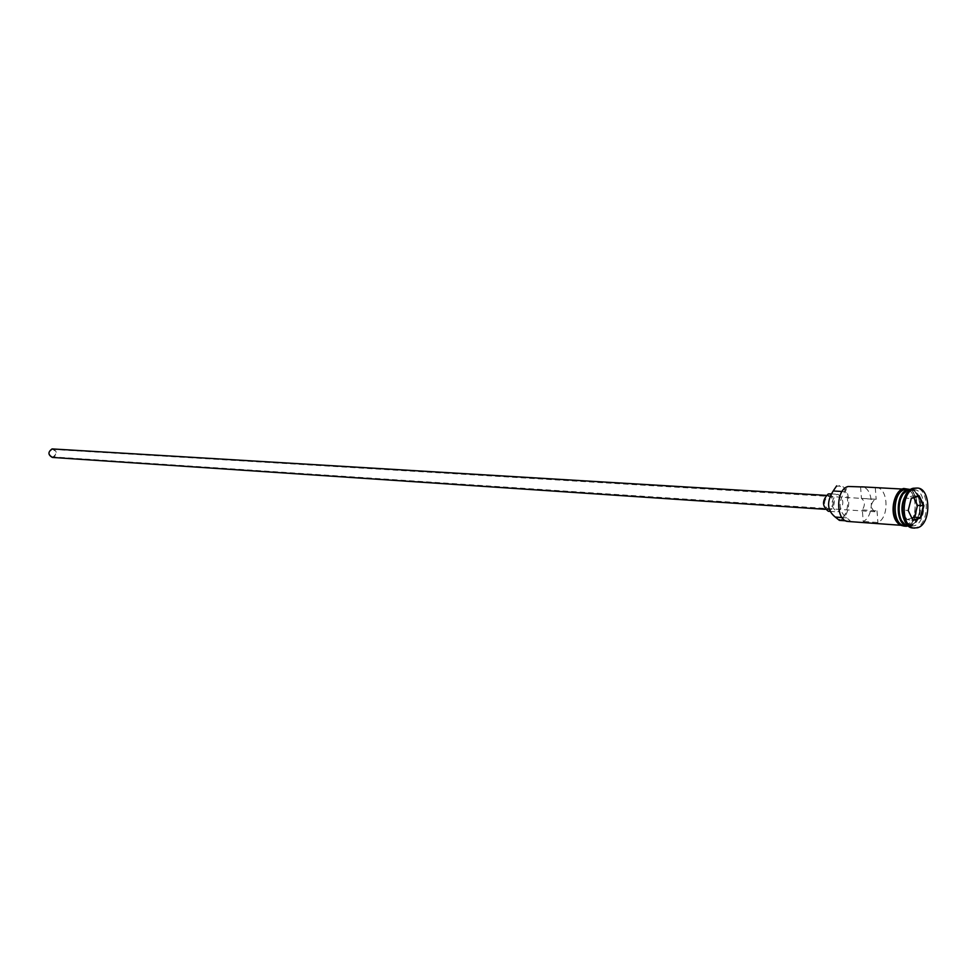 <?xml version="1.0" encoding="UTF-8"?>
<svg xmlns="http://www.w3.org/2000/svg" width="977" height="977" viewBox="0 0 977 977"><rect width="100%" height="100%" fill="white"/><g stroke="black" fill="none" stroke-linecap="round" stroke-linejoin="round"><path stroke-width="0.73" stroke-dasharray="4.88 3.66" d="M835.86 486.607L836.153 486.509C849.611 481.942 852.274 516.381 838.754 519.63L838.449 519.715M839.377 520.362C852.054 517.444 851.749 485.41 839.023 485.581M53.149 456.857L52.392 456.894C48.508 454.647 48.423 452.168 52.147 449.457L52.868 449.408C56.764 451.643 56.861 454.122 53.149 456.857M862.325 509.896L877.028 510.873L874.867 511.74C870.409 508.113 870.397 503.985 874.818 499.345L861.445 498.441C865.024 501.286 865.304 505.109 862.325 509.896L863.204 521.462C874.378 516.711 873.89 488.415 862.581 486.949M52.905 448.87C57.35 451.423 57.46 454.256 53.222 457.383L52.355 457.431M828.386 495.669L829.351 495.559C834.468 499.589 834.505 504.205 829.473 509.408L828.459 509.53C823.355 505.463 823.33 500.847 828.386 495.669M829.449 493.812C835.848 498.844 835.897 504.62 829.607 511.13L828.337 511.276M836.776 494.46L837.985 494.325C844.384 499.369 844.433 505.17 838.132 511.704L836.874 511.85C830.487 506.745 830.462 500.957 836.776 494.46M908.207 525.809L911.248 525.541C923.888 522.487 923.668 489.33 910.967 489.538L910.515 489.526C922.899 490.161 922.715 522.512 910.32 525.479L908.207 525.809M904.543 520.594L911.724 526.078L914.313 525.76C926.953 522.707 926.733 489.489 914.045 489.697L911.7 489.99L906.216 494.228M913.129 528.007L915.974 527.653C929.884 524.283 929.628 487.731 915.669 487.963M876.296 487.633C888.252 487.413 889.62 517.48 877.908 522.512L863.204 521.462M905.74 525.15C918.392 522.109 918.16 489.025 905.471 489.233L903.127 489.514C890.45 492.261 890.511 525.541 903.163 525.455L905.74 525.15M845.752 520.814L850.869 521.181L849.941 520.533C836.752 524.832 834.065 490.759 847.352 487.242L844.69 491.639C837.936 502.581 838.62 511.325 846.729 517.871L849.941 520.533M904.69 525.565L907.267 525.26C919.919 522.207 919.687 489.111 906.998 489.318M875.282 487.645L876.161 499.332M860.554 486.839L861.445 498.441M848.28 521.486L850.869 521.181M847.352 487.242L848.17 486.485M877.028 510.873L877.908 522.512M913.825 497.672L912.945 495.84L905.349 498.111L911.187 498.465L908.158 510.409L902.308 510.031L906.925 519.593L912.97 520.411M906.925 519.593L911.834 518.066M908.207 510.507L912.762 519.996M905.349 498.111L902.333 509.957M912.945 495.84L918.795 496.182M902.626 494.802L908.354 490.161L910.649 489.88C923.082 489.685 923.302 522.182 910.906 525.162L905.423 524.539L901.05 519.569M904.543 524.16L908.073 525.443L910.601 525.137C922.996 522.158 922.776 489.66 910.344 489.868L906.668 490.698M903.114 489.33C917.244 484.348 919.943 521.755 905.764 525.321L903.908 525.65M906.241 525.675L907.279 525.431C919.186 522.61 920.273 491.907 908.549 489.404M842.052 491.492L844.69 491.639M841.954 517.529L846.729 517.871M874.867 511.74L52.392 456.894M826.041 495.363L829.351 495.559M830.938 493.91L837.985 494.325M908.378 525.467C896.214 525.76 896.117 492.726 908.402 490.149L910.344 489.868C919.626 489.917 926.379 515.306 910.552 525.137L908.378 525.467M902.223 489.05L905.471 489.233M910.967 489.538L914.045 489.697M910.234 489.489C920.419 495.156 918.746 521.474 907.914 525.797M908.659 525.858L911.724 526.078M899.915 525.223L903.163 525.455M829.827 511.374L836.874 511.85M825.15 509.31L828.459 509.53M875.661 499.247L52.868 449.408"/><path stroke-width="1.47" d="M862.581 486.949L848.17 486.485C835.482 489.135 835.591 521.547 848.28 521.486L899.915 525.223M836.678 485.85L833.198 490.979C826.444 501.848 827.128 510.544 835.25 517.065L839.377 520.362L845.752 520.814M825.15 509.31L52.355 457.431C47.922 454.855 47.824 452.021 52.074 448.919L826.041 495.363M829.827 511.374L828.337 511.276C821.962 506.196 821.926 500.419 828.252 493.947L830.938 493.91M908.634 489.819C896.227 492.493 895.86 525.052 908.207 525.809L907.743 525.785C895.091 525.882 895.042 492.518 907.718 489.758L908.634 489.819M917.22 488.048L913.116 488.268C899.182 491.297 899.219 528.105 913.129 528.007L917.513 527.775C931.423 524.393 931.166 487.816 917.22 488.048L914.655 488.353C900.721 491.382 900.757 528.215 914.667 528.117M861.567 486.827L902.223 489.05M910.051 489.489L904.653 489.599C891.977 492.347 892.038 525.65 904.69 525.565L907.743 525.785M911.346 498.16L919.198 495.803L923.9 505.695L920.81 517.969L912.97 520.411L908.207 510.507L911.346 498.16M906.216 494.228C901.16 502.728 900.611 511.521 904.543 520.594M911.834 518.066L914.509 517.236L920.346 517.627L923.338 505.756L918.795 496.182L911.272 498.429M914.509 517.236L917.501 505.39L923.9 505.695M912.762 519.996L920.81 517.969M917.501 505.39L913.825 497.672M901.05 519.569C897.582 511.056 898.107 502.801 902.626 494.802M906.668 490.698C897.118 494.802 895.591 518.872 904.543 524.16M908.549 489.404L904.641 489.416C890.902 492.506 892.538 528.85 906.241 525.675M903.908 525.65C890.658 527.201 889.864 492.249 903.114 489.33M833.198 490.979L842.052 491.492M835.25 517.065L841.954 517.529M906.729 526.261C886.505 526.701 891.586 490.991 903.688 488.488L910.234 489.489M907.914 525.797L906.912 526.2"/></g></svg>
